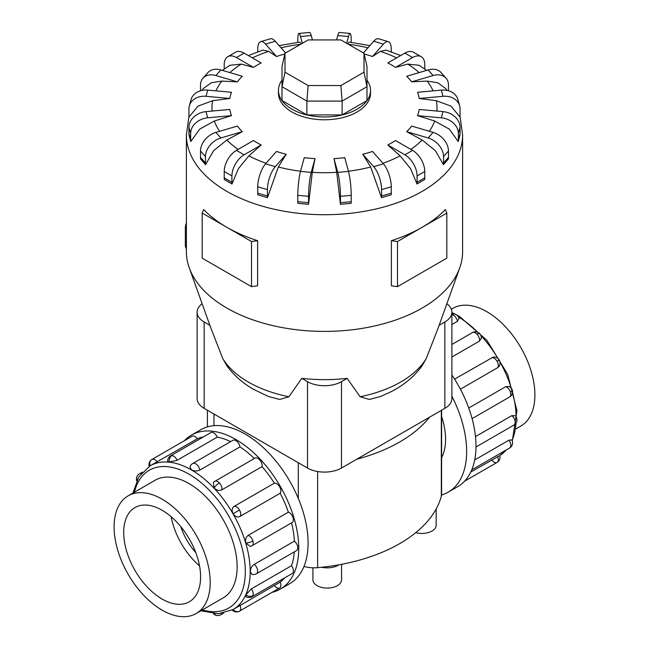 <?xml version="1.0" encoding="UTF-8"?>
<svg xmlns="http://www.w3.org/2000/svg" width="649" height="649" viewBox="0 0 649 649"><rect width="100%" height="100%" fill="white"/><g stroke="black" fill="none" stroke-linecap="round" stroke-linejoin="round"><path stroke-width="0.97" d="M441.596 457.586A59.132 34.146 -120 0 0 441.596 416.423M341.569 564.322L341.569 579.8A14.319 8.267 180 0 1 332.726 587.442A14.319 8.267 180 0 1 317.118 585.649A14.319 8.267 180 0 1 312.923 579.8L312.923 567.794M451.331 309.24L452.872 308.348A67.958 39.232 60 0 1 486.855 311.715A67.958 39.232 60 0 1 531.247 371.601A67.958 39.232 60 0 1 520.831 426.052L516.133 428.77M162.145 610.157A67.958 39.232 -120 0 0 196.128 613.524A67.958 39.232 -120 0 0 206.544 559.065A67.958 39.232 -120 0 0 162.145 499.186A67.958 39.232 -120 0 0 128.169 495.82A67.958 39.232 -120 0 0 117.753 550.271A67.958 39.232 -120 0 0 162.145 610.157M162.145 510.268A54.378 31.395 60 0 1 197.669 558.189A54.378 31.395 60 0 1 189.338 601.761A54.378 31.395 60 0 1 162.145 599.068A54.378 31.395 60 0 1 126.62 551.155A54.378 31.395 60 0 1 134.96 507.575A54.378 31.395 60 0 1 162.145 510.268M468.748 408.026L505.79 386.634L509.035 386.447A5.93 5.93 0 0 1 512.312 390.171A5.93 1.85 163.4 0 1 510.503 392.247A5.93 3.423 60 0 1 509.595 396.993L472.099 418.646M474.711 459.946L508.946 440.184L511.745 439.884A5.93 5.93 0 0 1 512.029 445.328A5.93 4.47 -155.7 0 1 510.503 446.974A5.93 3.423 60 0 1 509.595 448.021L471.734 469.876M470.744 472.083L498.87 456.085M497.588 456.58A5.93 3.423 60 0 1 497.077 462.421L464.587 481.185L497.077 462.421A5.93 3.423 60 0 1 491.772 459.946M475.498 436.59L511.826 415.62L515.225 415.725A5.93 5.93 0 0 1 513.992 425.046L475.993 446.983M454.584 379.113L493.037 357.177A5.93 5.93 0 0 1 499.251 360.049L497.077 361.298A5.93 3.423 60 0 1 497.588 367.723L460.401 389.197M191.414 435.114L200.776 429.711A88.905 51.328 60 0 1 245.225 434.116A88.905 51.328 60 0 1 303.31 512.459A88.905 51.328 60 0 1 289.681 583.702L280.319 589.105A88.905 51.328 -120 0 0 293.948 517.861A88.905 51.328 -120 0 0 235.871 439.519A88.905 51.328 -120 0 0 191.414 435.114A88.905 51.328 -120 0 0 184.413 440.695M271.988 592.375A88.905 51.328 -120 0 0 280.319 589.105M233.056 609.549L280.165 582.112A82.983 47.904 -120 0 0 284.708 577.853M245.833 594.873A5.93 4.47 24.3 0 0 252.915 595.685A5.93 3.423 -120 0 1 252.007 596.731A5.93 5.93 0 0 1 245.752 596.528L245.833 594.873L251.358 588.894L291.515 565.709A82.983 47.904 -120 0 0 294.313 551.877M254.238 564.338A5.93 3.423 -120 0 1 257.629 571.047A5.93 3.423 -120 0 1 256.404 573.757A5.93 5.93 0 0 1 251.844 574.333L250.295 571.526C250.498 568.467 251.812 566.066 254.238 564.338L294.395 541.152A82.983 47.904 -120 0 0 291.547 522.883M245.833 543.018A5.93 1.85 -16.6 0 0 252.915 540.958A5.93 3.423 -120 0 1 252.007 545.712A5.93 5.93 0 0 1 250.222 546.385L245.833 543.018C245.079 539.652 245.866 537.096 248.21 535.352L288.367 512.166A82.983 47.904 -120 0 0 280.165 493.248L240 516.442C237.388 517.553 235.092 516.645 233.113 513.7C231.555 510.512 231.912 508.062 234.184 506.358L274.349 483.172A82.983 47.904 -120 0 0 262.066 466.615L221.909 489.8C219.224 490.952 216.62 490.36 214.081 488.024L213.359 482.54A5.93 5.93 0 0 1 214.835 481.331L255 458.137A5.93 3.423 60 0 1 259.568 459.727A5.93 3.423 60 0 1 262.066 466.615M254.376 458.502A82.983 47.904 -120 0 0 239.984 446.901L199.819 470.087C197.109 471.32 194.375 471.255 191.625 469.9L189.962 467.158A5.93 5.93 0 0 1 192.745 463.5L232.902 440.306A5.93 3.423 60 0 1 235.871 440.606A5.93 3.423 60 0 1 239.984 446.901M177.112 460.295L169.17 462.096L167.702 461.342A5.93 5.93 0 0 1 170.646 455.817L210.811 432.632A5.93 3.423 60 0 1 212.174 432.364A5.93 3.423 60 0 1 217.269 437.11L177.112 460.295A5.93 3.423 -120 0 0 172.009 455.549A5.93 3.423 -120 0 0 170.646 455.817M291.515 565.709A5.93 3.423 60 0 1 293.08 572.499A5.93 3.423 60 0 1 292.172 573.546L252.007 596.731M288.367 512.166A5.93 3.423 60 0 1 293.08 517.772A5.93 3.423 60 0 1 292.172 522.526L252.007 545.712M274.349 483.172A5.93 3.423 60 0 1 279.654 486.823A5.93 3.423 60 0 1 280.165 493.248M294.395 541.152A5.93 3.423 60 0 1 297.794 547.861A5.93 3.423 60 0 1 296.561 550.571L256.404 573.757M132.867 493.102L138.902 476.796L150.024 465.852A82.983 47.904 60 0 1 191.512 469.965A82.983 47.904 60 0 1 245.728 543.083A82.983 47.904 60 0 1 233.007 609.573L233.113 609.516A5.93 4.843 60 0 0 239.497 611.139L279.654 587.953A5.93 3.423 60 0 1 274.349 585.471M150.024 465.852L150.13 465.787A5.93 4.843 -120 0 1 151.923 459.451L192.08 436.266A5.93 3.423 60 0 1 197.393 438.74L150.081 465.82M192.08 436.266L151.923 459.451A5.93 5.93 0 0 0 149.221 466.339M154.332 480.714A67.975 39.248 60 0 1 155.087 480.26A67.975 39.248 60 0 1 189.078 483.627A67.975 39.248 60 0 1 233.478 543.521A67.975 39.248 60 0 1 223.061 597.989A67.975 39.248 60 0 1 222.291 598.419M188.989 116.179L186.393 134.984L186.393 251.674A138.107 79.738 0 0 0 189.265 267.842L210.73 327.696L222.761 358.556L226.647 365.403C233.567 375.065 242.539 383.032 253.556 389.311L268.353 396.45L279.695 399.468L288.91 396.75L301.801 378.359A116.852 67.464 0 0 0 347.199 378.359L360.09 396.75L369.305 399.468L380.647 396.45L391.096 391.688C404.067 385.084 414.484 376.331 422.353 365.403L426.239 358.556L438.27 327.696L459.735 267.842A138.107 79.738 0 0 0 462.607 251.674L462.607 134.984L460.011 116.179M189.265 267.842A138.107 79.738 0 0 0 226.842 308.056A138.107 79.738 0 0 0 364.073 328.061A138.107 79.738 0 0 0 459.735 267.842M224.221 177.891L224.221 171.514A17.263 9.97 120 0 1 236.431 150.373L253.467 140.533A95.176 54.946 0 0 0 257.199 142.812A95.176 54.946 0 0 0 261.158 144.97L248.875 155.857L238.402 168.667L232.001 183.983L224.311 179.546A17.263 9.97 120 0 1 224.221 177.891L231.912 182.328L231.912 175.952A17.263 9.97 -60 0 1 244.113 154.811L261.158 144.97M257.742 193.167L257.742 186.79A17.263 6.401 106.4 0 1 265.579 163.816L276.515 151.42A95.176 54.946 0 0 0 286.209 154.267L278.324 166.996L267.485 197.653L257.799 194.805A17.263 6.401 106.4 0 1 257.742 193.167L267.429 196.014L267.429 189.638A17.263 6.401 -73.6 0 1 275.265 166.663L286.209 154.267M297.794 201.709L297.794 195.333A17.263 2.207 95.2 0 1 300.495 171.393L304.267 157.65A95.176 54.946 0 0 0 315.008 158.632L312.291 172.334L308.559 204.321L297.818 203.34A17.263 2.207 95.2 0 1 297.794 201.709L308.535 202.691L308.535 196.314A17.263 2.207 -84.8 0 1 311.236 172.374L315.008 158.632M336.709 172.334L333.992 158.632A95.176 54.946 0 0 0 344.733 157.65L348.505 171.393A17.263 2.207 -95.2 0 1 351.206 195.333L351.206 201.709A17.263 2.207 -95.2 0 1 351.182 203.34L340.441 204.33L336.709 172.334A112.512 64.957 0 0 1 312.291 172.334M370.676 166.996L362.791 154.267A95.176 54.946 0 0 0 372.485 151.42L383.421 163.816A17.263 6.401 -106.4 0 1 391.258 186.79L391.258 193.167A17.263 6.401 -106.4 0 1 391.201 194.805L381.515 197.653L370.676 166.996A112.512 64.957 0 0 1 348.456 171.231M400.125 155.857L387.842 144.97A95.176 54.946 0 0 0 395.533 140.533L412.569 150.373A17.263 9.97 -120 0 1 424.779 171.514L424.779 177.891A17.263 9.97 -120 0 1 424.689 179.546L416.999 183.983L410.598 168.667L400.125 155.857A112.512 64.957 0 0 1 382.942 163.264M422.166 140.014L406.696 131.666A95.176 54.946 0 0 0 411.628 126.068L433.102 132.388A17.263 12.558 -138.6 0 1 448.483 151.006L448.483 157.382A17.263 12.558 -138.6 0 1 448.37 159.054L443.437 164.651L435.365 150.649L422.166 140.014A112.512 64.957 0 0 1 410.874 149.392M434.652 121.006L417.502 115.644A95.176 54.946 0 0 0 419.197 109.446L442.999 111.62A17.263 13.921 -164.7 0 1 460.052 127.277L460.052 133.645A17.263 13.921 -164.7 0 1 459.922 135.341L458.226 141.547L449.286 129.102L434.652 121.006A112.512 64.957 0 0 1 429.37 131.293M436.355 100.709L419.197 98.478A95.176 54.946 0 0 0 417.502 92.28L441.296 90.106A17.263 13.921 164.7 0 1 457.951 99.63L459.646 105.836A17.263 13.921 -15.3 0 1 460.052 108.837L460.052 115.214A17.263 13.921 -15.3 0 1 459.922 116.934L450.99 106.128L436.355 100.709A112.512 64.957 0 0 1 436.866 111.06M447.104 90.414L445.652 88.54L437.759 82.739L427.107 81.093L411.628 81.855A95.176 54.946 0 0 0 406.696 76.258L428.162 69.946A17.263 12.558 138.6 0 1 441.109 72.615L446.05 78.213A17.263 12.558 -41.4 0 1 448.483 85.108L448.483 90.755M426.628 70.392L419.149 65.289L407.815 64.097L395.533 67.391A95.176 54.946 0 0 0 391.801 65.111A95.176 54.946 0 0 0 387.842 62.953L404.887 53.113A17.263 9.97 120 0 1 413.518 52.261L421.201 56.698A17.263 9.97 -60 0 1 424.779 64.6L424.779 69.054M282.007 80.168A46.038 26.577 0 0 0 278.462 90.389L278.462 93.213A46.038 26.577 0 0 0 291.945 112.001A46.038 26.577 0 0 0 342.12 117.769A46.038 26.577 0 0 0 370.538 93.213L370.538 90.389A46.038 26.577 0 0 0 366.993 80.168M397.496 241.533L397.496 286.639L391.379 285.787L391.379 240.682A138.107 79.738 0 0 0 422.158 227.296A138.107 79.738 0 0 0 445.336 209.53L446.82 213.059L397.496 241.533L391.379 240.682M257.621 240.682L251.504 241.533L226.842 227.296A138.107 79.738 0 0 0 257.621 240.682L257.621 285.787L251.504 286.639L202.18 258.164L202.18 213.059L203.664 209.53A138.107 79.738 0 0 0 226.842 227.296L202.18 213.059M278.462 90.389A46.038 26.577 0 0 0 291.945 109.186A46.038 26.577 0 0 0 342.12 114.946A46.038 26.577 0 0 0 370.538 90.389M209.862 325.279L204.159 321.985A24.021 13.864 180 0 1 197.118 312.177L197.118 398.559A24.021 13.864 0 0 0 204.159 408.359L307.512 468.034A24.021 13.864 0 0 0 341.488 468.034L444.841 408.359A24.021 13.864 0 0 0 451.882 398.559L451.882 312.177A24.021 13.864 180 0 1 444.841 321.985L439.138 325.279M284.992 72.185L284.992 53.291L308.137 39.93L340.863 39.93L364.008 53.291L364.008 72.185L340.863 85.546L308.137 85.546L284.992 72.185L282.007 86.731L282.007 66.401L284.992 53.291M364.008 72.185L366.993 86.731L342.104 101.098L342.104 114.93L366.993 100.554L366.993 66.401L364.008 53.291M342.104 114.93L306.896 114.93L306.896 101.098L342.104 101.098L340.863 85.546M306.896 114.93L282.007 100.554L282.007 86.731L306.896 101.098L308.137 85.546M186.393 223.021A10.36 5.979 120 0 0 185.338 228.002L185.338 244.916A10.36 5.979 120 0 0 186.393 248.681M251.504 241.533L251.504 286.639M397.496 286.639L446.82 258.164L446.82 213.059M226.834 140.014L213.635 150.649L205.563 164.651A17.263 12.558 -41.4 0 1 205.457 162.972L205.457 156.604A17.263 12.558 -41.4 0 1 220.838 137.977L242.304 131.666L226.834 140.014A112.512 64.957 0 0 0 238.126 149.392M205.563 164.651L200.63 159.054A17.263 12.558 138.6 0 1 200.517 157.382L200.517 151.006A17.263 12.558 138.6 0 1 215.898 132.388L237.372 126.068A95.176 54.946 0 0 0 242.304 131.666M214.348 121.006L199.714 129.102L190.774 141.547L189.07 135.341A17.263 13.921 164.7 0 1 188.948 133.645L190.652 139.851L190.652 133.475A17.263 13.921 -15.3 0 1 207.704 117.818L231.498 115.644L214.348 121.006A112.512 64.957 0 0 0 219.63 131.293M212.645 100.709L198.01 106.128L189.078 116.934A17.263 13.921 15.3 0 1 188.948 115.214L188.948 108.837A17.263 13.921 15.3 0 1 189.354 105.836A17.263 13.921 15.3 0 1 206.001 96.303L229.803 98.478L212.645 100.709A112.512 64.957 0 0 0 212.134 111.06M200.517 90.755L200.517 85.108A17.263 12.558 41.4 0 1 202.95 78.213A17.263 12.558 41.4 0 1 215.898 75.535L237.372 81.855L221.893 81.093L211.241 82.739L203.348 88.54L201.896 90.414M224.221 69.054L224.221 64.6A17.263 9.97 60 0 1 227.799 56.698A17.263 9.97 60 0 1 236.431 57.55L253.467 67.391L241.185 64.097L229.851 65.298L222.372 70.392M257.742 51.847L257.742 49.324A17.263 6.401 73.6 0 1 260.703 41.641A17.263 6.401 73.6 0 1 265.579 44.108L276.515 56.512L268.637 51.368L262.804 50.111L248.38 55.571M301.396 43.824L299.781 42.096L279.119 45.625M369.881 45.625L349.219 42.096L347.604 43.824M400.62 55.571L386.196 50.111L380.363 51.368L372.485 56.512A95.176 54.946 0 0 0 364.17 54.013M190.774 141.547A17.263 13.921 -15.3 0 1 190.652 139.851M188.948 133.645L188.948 127.277A17.263 13.921 164.7 0 1 206.001 111.62L229.803 109.446A95.176 54.946 0 0 0 231.498 115.644M189.354 105.836L191.049 99.63A17.263 13.921 -164.7 0 1 207.704 90.106L231.498 92.28A95.176 54.946 0 0 0 229.803 98.478M202.95 78.213L207.891 72.615A17.263 12.558 -138.6 0 1 220.838 69.946L242.304 76.258A95.176 54.946 0 0 0 237.372 81.855M227.799 56.698L235.482 52.261A17.263 9.97 -120 0 1 244.113 53.113L261.158 62.953A95.176 54.946 0 0 0 253.467 67.391M284.83 54.013A95.176 54.946 0 0 0 276.515 56.512M285.584 52.95L275.265 41.26A17.263 6.401 -106.4 0 0 270.398 38.794L260.703 41.641M297.794 42.339L297.794 40.782A17.263 2.207 84.8 0 1 298.921 33.432A17.263 2.207 84.8 0 1 300.495 36.531L302.345 43.272M312.437 39.93L311.236 35.549A17.263 2.207 -95.2 0 0 309.662 32.45L298.921 33.432M346.655 43.272L348.505 36.531A17.263 2.207 -84.8 0 1 350.079 33.432L339.338 32.45A17.263 2.207 95.2 0 0 337.764 35.549L336.563 39.93M350.079 33.432A17.263 2.207 -84.8 0 1 351.206 40.782L351.206 42.339M372.485 56.512L383.421 44.108A17.263 6.401 -73.6 0 1 388.297 41.641L378.602 38.794A17.263 6.401 106.4 0 0 373.735 41.26L363.416 52.95M388.297 41.641A17.263 6.401 -73.6 0 1 391.258 49.324L391.258 51.847M395.533 67.391L412.569 57.55A17.263 9.97 -60 0 1 421.201 56.698M411.628 81.855L433.102 75.535A17.263 12.558 -41.4 0 1 446.05 78.213M419.197 98.478L442.999 96.303A17.263 13.921 -15.3 0 1 459.646 105.836M417.502 115.644L441.296 117.818A17.263 13.921 15.3 0 1 458.348 133.475L458.348 139.851A17.263 13.921 15.3 0 1 458.226 141.547M406.696 131.666L428.162 137.977A17.263 12.558 41.4 0 1 443.543 156.604L443.543 162.972A17.263 12.558 41.4 0 1 443.437 164.651M387.842 144.97L404.887 154.811A17.263 9.97 60 0 1 417.088 175.952L417.088 182.328A17.263 9.97 60 0 1 416.999 183.983M362.791 154.267L373.735 166.663A17.263 6.401 73.6 0 1 381.571 189.638L381.571 196.014A17.263 6.401 73.6 0 1 381.515 197.653M333.992 158.632L337.764 172.374A17.263 2.207 84.8 0 1 340.465 196.314L340.465 202.691A17.263 2.207 84.8 0 1 340.441 204.321M308.559 204.321A17.263 2.207 -84.8 0 1 308.535 202.691M267.485 197.653A17.263 6.401 -73.6 0 1 267.429 196.014M232.001 183.983A17.263 9.97 -60 0 1 231.912 182.328M347.199 378.359L341.488 381.661A24.021 13.864 180 0 1 307.512 381.661L301.801 378.359M197.118 312.177A24.021 13.864 180 0 1 202.123 303.708M446.877 303.708A24.021 13.864 180 0 1 451.882 312.177M429.573 417.185A148.118 85.514 180 0 1 356.755 459.216M280.165 582.112A5.93 3.423 60 0 1 279.654 587.953L239.497 611.139A5.93 3.423 -120 0 0 240 605.298M230.646 441.612A82.983 47.904 -120 0 0 217.269 437.11M203.348 436.939A82.983 47.904 -120 0 0 197.393 438.74M499.251 360.049A5.93 5.93 0 0 1 498.627 366.855L497.588 367.723M451.882 314.157A5.93 5.93 0 0 1 459.013 318.367L457.407 321.369L451.882 324.557M479.692 333.667A5.93 5.93 0 0 0 472.423 332.613A5.93 3.423 60 0 1 476.991 334.203A5.93 1.85 136.6 0 1 479.692 333.667A5.93 5.93 0 0 1 481.282 338.372L479.489 341.082L451.882 357.023M451.882 374.976A88.905 51.328 60 0 1 457.586 486.758L448.224 492.161A88.905 51.328 -120 0 0 451.882 396.206M441.563 495A88.905 51.328 -120 0 0 448.224 492.161M199.527 565.855A54.378 31.395 60 0 1 171.149 516.701M180.82 526.631A43.159 24.913 -120 0 0 195.763 552.518M339.013 564.8A15.754 9.094 180 0 1 321.693 567.267M436.177 508.962L436.177 525.179A14.319 8.267 180 0 1 415.733 532.659M304 566.407A22.439 12.956 0 0 0 317.612 567.664A148.118 85.514 0 0 0 441.336 496.234A22.439 12.956 0 0 0 441.596 494.246L441.596 410.233M499.779 455.533A82.983 47.904 -120 0 0 506.317 449.911M512.069 440.525A82.983 47.904 -120 0 0 515.987 423.156M516.15 416.934A82.983 47.904 -120 0 0 512.523 392.475M511.29 388.191A82.983 47.904 -120 0 0 499.941 361.907M497.986 358.516A82.983 47.904 -120 0 0 480.893 335.541M477.81 332.337A82.983 47.904 -120 0 0 458.437 316.963M452.961 313.994A82.983 47.904 -120 0 0 451.882 313.483M505.79 386.634A5.93 3.423 60 0 1 510.503 392.247M508.946 440.184A5.93 3.423 60 0 1 510.503 446.974M451.882 314.538A5.93 3.423 60 0 1 453.294 315.073A5.93 3.423 60 0 1 457.407 321.369M511.826 415.62A5.93 3.423 60 0 1 515.217 422.329A5.93 3.423 60 0 1 513.992 425.046M491.772 357.648A5.93 3.423 60 0 1 497.077 361.298M202.399 609.898A79.527 45.917 -120 0 0 244.908 563.608A79.527 45.917 -120 0 0 189.078 474.192A79.527 45.917 -120 0 0 134.44 492.193M169.17 462.096A5.93 4.47 -84.3 0 1 172.009 455.549M137.142 479.936A5.93 4.47 -155.7 0 1 136.971 476.544A5.93 5.93 0 0 0 136.72 480.787M141.109 473.648A5.93 3.423 -120 0 0 139.405 473.859A5.93 5.93 0 0 0 136.971 476.544M214.365 613.694A5.93 4.47 95.7 0 0 217.212 615.536A5.93 5.93 0 0 0 220.765 614.773A5.93 3.423 -120 0 0 221.796 613.402M214.081 488.024A5.93 1.85 -43.4 0 1 219.403 482.913A5.93 3.423 -120 0 0 214.835 481.331M221.909 489.8A5.93 3.423 -120 0 0 219.403 482.913M199.819 470.087A5.93 3.423 -120 0 0 195.706 463.792A5.93 3.423 -120 0 0 192.745 463.5M233.113 513.7L239.497 510.017A5.93 3.423 -120 0 0 234.184 506.358M240 516.442A5.93 3.423 -120 0 0 239.497 510.017M157.228 461.934A5.93 3.423 -120 0 0 151.923 459.451M222.761 358.556A107.783 62.231 0 0 0 248.283 382.018A107.783 62.231 0 0 0 288.91 396.75M360.09 396.75A107.783 62.231 0 0 0 426.239 358.556M248.875 155.857A112.512 64.957 0 0 0 266.058 163.264M278.324 166.996A112.512 64.957 0 0 0 300.544 171.231M433.134 90.852A112.512 64.957 0 0 0 427.107 81.093M419.116 72.607A112.512 64.957 0 0 0 407.815 64.097M186.393 134.984A138.107 79.738 0 0 0 226.842 191.366A138.107 79.738 0 0 0 377.353 208.654A138.107 79.738 0 0 0 462.607 134.984M186.393 228.61L185.338 228.002M186.393 245.525L185.338 244.916M215.898 132.388L220.838 137.977M200.517 157.382L205.457 162.972M200.517 151.006L205.457 156.604M221.893 81.093A112.512 64.957 0 0 0 215.866 90.852M241.185 64.097A112.512 64.957 0 0 0 229.884 72.607M268.637 51.368A112.512 64.957 0 0 0 252.388 57.891M300.601 44.278A112.512 64.957 0 0 0 281.066 47.831M367.934 47.831A112.512 64.957 0 0 0 348.399 44.278M396.612 57.891A112.512 64.957 0 0 0 380.363 51.368M206.001 111.62L207.704 117.818M188.948 127.277L190.652 133.475M207.704 90.106L206.001 96.303M220.838 69.946L215.898 75.535M244.113 53.113L236.431 57.55M275.265 41.26L265.579 44.108M311.236 35.549L300.495 36.531M348.505 36.531L337.764 35.549M383.421 44.108L373.735 41.26M412.569 57.55L404.887 53.113M433.102 75.535L428.162 69.946M442.999 96.303L441.296 90.106M441.296 117.818L442.999 111.62M458.348 139.851L460.052 133.645M458.348 133.475L460.052 127.277M428.162 137.977L433.102 132.388M443.543 162.972L448.483 157.382M443.543 156.604L448.483 151.006M404.887 154.811L412.569 150.373M417.088 182.328L424.779 177.891M417.088 175.952L424.779 171.514M373.735 166.663L383.421 163.816M381.571 196.014L391.258 193.167M381.571 189.638L391.258 186.79M337.764 172.374L348.505 171.393M340.465 202.691L351.206 201.709M340.465 196.314L351.206 195.333M300.495 171.393L311.236 172.374M297.794 195.333L308.535 196.314M265.579 163.816L275.265 166.663M257.742 186.79L267.429 189.638M236.431 150.373L244.113 154.811M224.221 171.514L231.912 175.952M204.159 408.359L204.159 321.985M307.512 468.034L307.512 381.661M444.841 408.359L444.841 321.985M341.488 468.034L341.488 381.661M252.915 540.958A5.93 3.423 -120 0 0 248.21 535.352M252.915 595.685A5.93 3.423 -120 0 0 251.358 588.894M476.991 334.203A5.93 3.423 60 0 1 479.489 341.082M298.305 462.721L298.305 498.456M213.975 414.03L213.975 425.679M441.336 410.387L441.336 496.234M317.612 471.515L317.612 567.664M223.816 597.534L196.128 613.524M451.882 312.534L459.208 316.233L486.823 340.198L507.672 374.319L516.953 410.687L512.28 441.085M506.65 449.716L499.779 455.541M472.423 332.613L451.882 344.473M497.077 462.421L497.077 462.421A5.93 5.93 0 0 0 499.762 455.484M139.405 473.859L142.35 472.156M213.416 613.63A5.93 5.93 0 0 0 217.212 615.536M232.188 610.036A5.93 5.93 0 0 0 239.497 611.139M220.765 614.773L223.71 613.07M200.825 610.806L218.478 613.719L233.007 609.573M509.595 448.021A5.93 5.93 0 0 0 512.029 445.328M509.595 396.993A5.93 5.93 0 0 0 512.312 390.171M155.865 479.83L128.169 495.82M207.404 410.233L207.404 426.888"/></g></svg>
